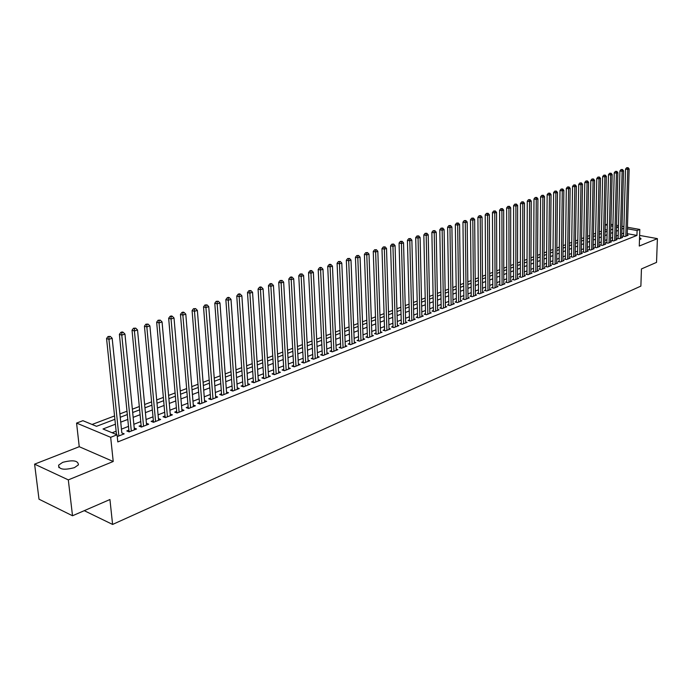 <?xml version="1.0" encoding="UTF-8"?>
<svg xmlns="http://www.w3.org/2000/svg" width="692" height="692" viewBox="0 0 692 692"><rect width="100%" height="100%" fill="white"/><g stroke="black" fill="none" stroke-linecap="round" stroke-linejoin="round"><path stroke-width="1.04" d="M639.477 239.743L641.095 238.861L639.555 237.503M62.704 462.342L58.604 465.162C58.803 469.496 64.071 470.326 74.399 467.654L78.412 464.868C78.196 460.552 72.954 459.713 62.704 462.342M607.161 230.038L605.189 229.675L605.301 224.848L607.299 224.096M627.454 227.261L639.806 229.45L639.278 246.049L657.4 238.628L656.535 262.389L641.441 268.937L640.878 286.107L112.597 524.441L109.933 499.529L72.522 515.765L39.003 499.192L34.6 464.15L68.309 479.885L113.22 461.495L110.677 437.309L76.57 423.08L82.928 420.693L96.543 426.315L114.898 419.309M113.22 461.495L79.243 446.703L34.6 464.15M79.243 446.703L76.57 423.08M601.443 231.102L599.315 231.907M595.63 233.308L593.459 234.13M589.748 235.54L587.534 236.379M583.806 237.797L581.539 238.653M577.794 240.081L575.476 240.954M571.704 242.39L569.343 243.281M565.546 244.726L563.132 245.643M559.318 247.087L556.852 248.021M553.02 249.483L550.495 250.435M546.637 251.905L544.068 252.883M540.184 254.353L537.554 255.357M533.644 256.836L530.963 257.857M527.036 259.344L524.294 260.391M520.341 261.887L517.538 262.951M513.568 264.456L510.696 265.546M506.7 267.06L503.776 268.176M499.754 269.698L496.769 270.84M492.721 272.371L489.668 273.53M485.602 275.079L482.48 276.264M478.388 277.812L475.196 279.023M471.079 280.589L467.827 281.826M463.675 283.4L460.353 284.663M456.184 286.246L452.784 287.535M448.589 289.126L445.12 290.441M440.89 292.05L437.344 293.391M433.097 295.008L429.472 296.384M425.199 298.001L421.497 299.411M417.198 301.046L413.409 302.482M409.084 304.125L405.218 305.596M400.858 307.248L396.905 308.744M392.52 310.414L388.489 311.945M384.069 313.623L379.943 315.189M375.497 316.875L371.284 318.476M366.812 320.171L362.504 321.806M358.006 323.519L353.603 325.188M349.071 326.909L344.573 328.613M340.006 330.343L335.404 332.091M330.811 333.838L326.114 335.62M321.486 337.376L316.685 339.201M312.023 340.966L307.118 342.834M302.421 344.616L297.404 346.519M292.681 348.31L287.552 350.264M282.794 352.064L277.544 354.062M272.752 355.878L267.389 357.911M262.562 359.745L257.087 361.829M252.225 363.672L246.612 365.8M241.716 367.66L235.989 369.839M231.05 371.708L225.194 373.931M220.22 375.817L214.226 378.1M209.218 379.995L203.085 382.33M198.042 384.242L191.77 386.62M186.684 388.549L180.266 390.989M175.145 392.935L168.58 395.426M163.424 397.381L156.703 399.933M151.505 401.905L144.628 404.517M139.395 406.507L132.354 409.18M127.077 411.178L119.872 413.911M114.552 415.935L92.071 424.473M657.4 238.628L639.616 235.418M72.522 515.765L68.309 479.885M623.665 235.773L622.705 236.154L624.876 236.552L628.172 235.254L627.229 235.081M618.129 237.953L617.152 238.333L619.331 238.74L622.662 237.425L621.71 237.252M612.524 240.15L611.538 240.539L613.726 240.946L617.091 239.614L616.131 239.441M606.867 242.373L605.863 242.771L608.052 243.177L611.46 241.837L610.482 241.655M601.132 244.622L600.128 245.02L602.317 245.444L605.768 244.077L604.782 243.895M595.345 246.906L594.324 247.303L596.521 247.727L600.007 246.352L599.004 246.162M589.48 249.207L588.451 249.613L590.657 250.037L594.186 248.644L593.165 248.454M583.555 251.533L582.508 251.94L584.723 252.372L588.287 250.971L587.266 250.772M577.561 253.886L576.505 254.301L578.72 254.743L582.327 253.315L581.289 253.116M571.497 256.265L570.424 256.689L572.647 257.13L576.298 255.694L575.242 255.486M565.355 258.678L564.274 259.102L566.497 259.552L570.199 258.099L569.127 257.882M559.153 261.118L558.055 261.55L560.286 262L564.023 260.529L562.942 260.313M552.865 263.583L551.758 264.024L553.998 264.482L557.778 262.995L556.688 262.77M546.507 266.083L545.391 266.524L547.631 266.991L551.455 265.486L550.348 265.252M540.08 268.608L538.947 269.058L541.187 269.525L545.062 268.003L543.938 267.769M533.567 271.169L532.416 271.619L534.665 272.094L538.592 270.555L537.45 270.312M526.975 273.755L525.816 274.214L528.065 274.698L532.036 273.132L530.885 272.89M520.306 276.376L519.13 276.835L521.387 277.328L525.41 275.745L524.242 275.494M513.551 279.032L512.365 279.499L514.623 280L518.697 278.392L517.512 278.132M506.717 281.713L505.515 282.189L507.781 282.691L511.898 281.073L510.696 280.805M499.797 284.429L498.577 284.914L500.852 285.424L505.022 283.781L503.802 283.512M492.791 287.189L491.554 287.673L493.828 288.192L498.05 286.531L496.821 286.246M485.697 289.974L484.443 290.467L486.727 290.995L491 289.308L489.754 289.022M478.509 292.794L477.238 293.296L479.521 293.832L483.855 292.119L482.592 291.825M471.226 295.657L469.946 296.159L472.238 296.704L476.624 294.974L475.335 294.671M463.856 298.546L462.559 299.056L464.851 299.61L469.297 297.863L467.991 297.551M456.391 301.478L455.077 301.997L457.377 302.56L461.875 300.786L460.552 300.466M448.831 304.454L447.499 304.973L449.8 305.544L454.359 303.745L453.018 303.416M441.167 307.464L439.818 307.992L442.119 308.571L446.738 306.746L445.38 306.409M433.4 310.509L432.033 311.045L434.342 311.634L439.022 309.791L437.647 309.445M425.537 313.597L424.153 314.142L426.462 314.739L431.202 312.87L429.81 312.516M417.561 316.728L416.16 317.282L418.478 317.887L423.279 315.993L421.861 315.63M409.491 319.903L408.064 320.465L410.382 321.071L415.252 319.159L413.816 318.778M401.299 323.121L399.855 323.692L402.182 324.306L407.112 322.36L405.65 321.979M392.995 326.382L391.534 326.953L393.86 327.584L398.869 325.612L397.381 325.214M384.588 329.686L383.1 330.266L385.435 330.906L390.504 328.908L388.999 328.501M376.059 333.034L374.554 333.63L376.889 334.271L382.027 332.247L380.496 331.831M367.409 336.433L365.886 337.03L368.222 337.687L373.429 335.637L371.881 335.205M358.638 339.876L357.089 340.49L359.433 341.156L364.719 339.071L363.144 338.622M349.745 343.37L348.18 343.985L350.515 344.668L355.878 342.549L354.278 342.09M340.724 346.917L339.132 347.54L341.476 348.223L346.917 346.087L345.291 345.611M331.58 350.507L329.963 351.147L332.307 351.839L337.826 349.668L336.174 349.175M322.299 354.157L320.655 354.797L323.008 355.506L328.605 353.301L326.927 352.799M312.879 357.851L311.218 358.508L313.571 359.226L319.246 356.986L317.542 356.466M303.33 361.605L301.643 362.271L303.996 362.997L309.757 360.722L308.018 360.195M293.633 365.411L291.92 366.085L294.282 366.829L300.129 364.52L298.356 363.966M283.798 369.277L282.059 369.96L284.412 370.713L290.355 368.378L288.555 367.807M273.816 373.196L272.051 373.888L274.404 374.657L280.433 372.279L278.599 371.69M263.678 377.183L261.887 377.884L264.249 378.662L270.356 376.249L268.505 375.644M253.384 381.223L251.568 381.932L253.929 382.728L260.14 380.28L258.246 379.648M242.944 385.323L241.101 386.05L243.454 386.854L249.76 384.371L247.831 383.723M232.339 389.492L230.462 390.227L232.823 391.041L239.224 388.523L237.261 387.849M221.561 393.722L219.658 394.466L222.02 395.296L228.516 392.736L226.526 392.044M210.619 398.021L208.69 398.782L211.051 399.621L217.651 397.018L215.619 396.3M199.512 402.381L197.549 403.159L199.901 404.016L206.614 401.369L204.538 400.625M188.215 406.818L186.226 407.605L188.579 408.479L195.395 405.789L193.284 405.019M176.745 411.325L174.721 412.121L177.074 413.012L184.003 410.278L181.849 409.482M165.094 415.901L163.035 416.714L165.388 417.613L172.42 414.845L170.232 414.006M153.243 420.554L151.15 421.376L153.503 422.302L160.656 419.482L158.416 418.617M141.203 425.286L139.075 426.125L141.428 427.059L148.694 424.196L146.419 423.296M128.963 430.095L126.8 430.943L129.145 431.894L136.54 428.988L134.213 428.054M115.408 424.205L103.004 428.988L117.069 434.792L117.804 441.92L636.943 235.427L627.272 233.68M623.743 233.143L621.805 233.905M618.198 235.306L616.217 236.084M612.593 237.494L610.569 238.282M606.927 239.709L604.86 240.513M601.192 241.94L599.082 242.771M595.397 244.207L593.234 245.046M589.532 246.49L587.326 247.355M583.607 248.809L581.349 249.682M577.604 251.144L575.303 252.044M571.54 253.514L569.179 254.431M565.399 255.91L562.994 256.853M559.188 258.332L556.723 259.292M552.899 260.789L550.382 261.766M546.533 263.271L543.973 264.275M540.097 265.78L537.476 266.801M533.584 268.323L530.902 269.37M526.984 270.901L524.251 271.965M520.315 273.504L517.521 274.594M513.559 276.134L510.696 277.25M506.717 278.807L503.793 279.949M499.788 281.506L496.804 282.673M492.773 284.248L489.728 285.433M485.672 287.016L482.566 288.227M478.483 289.827L475.309 291.064M471.2 292.664L467.956 293.927M463.822 295.545L460.509 296.833M456.348 298.46L452.966 299.783M448.779 301.409L445.319 302.759M441.115 304.402L437.578 305.786M433.339 307.438L429.732 308.848M425.468 310.509L421.783 311.945M417.492 313.623L413.721 315.094M409.404 316.772L405.555 318.277M401.213 319.972L397.277 321.512M392.9 323.216L388.887 324.782M384.484 326.503L380.375 328.103M375.946 329.833L371.751 331.468M367.288 333.207L362.997 334.885M358.517 336.632L354.131 338.345M349.607 340.109L345.126 341.857M340.585 343.63L336.001 345.42M331.425 347.202L326.745 349.027M322.135 350.827L317.351 352.695M312.715 354.503L307.819 356.415M303.148 358.24L298.148 360.186M293.443 362.02L288.339 364.018M283.599 365.86L278.374 367.902M273.6 369.762L268.262 371.846M263.453 373.723L257.995 375.851M253.16 377.745L247.572 379.917M242.702 381.82L236.993 384.051M232.079 385.963L226.241 388.247M221.293 390.176L215.324 392.502M210.342 394.449L204.235 396.827M199.218 398.791L192.973 401.222M187.913 403.202L181.529 405.694M176.434 407.683L169.895 410.226M164.765 412.233L158.07 414.845M152.897 416.861L146.055 419.534M140.848 421.566L133.841 424.3M128.591 426.35L121.42 429.144M116.126 431.211L112.147 432.76M117.251 436.583L124.179 433.858L121.809 432.907M84.251 510.67L112.597 524.441M639.806 229.45L637.098 230.523L627.41 228.792M636.943 235.427L637.098 230.523M117.069 434.792L110.677 437.309M610.915 224.329L612.922 224.684M616.503 225.315L618.458 225.661M622.013 226.293L623.924 226.639M616.434 227.737L618.051 227.123L616.46 226.838M612.878 226.206L610.88 225.843M607.273 225.203L605.301 224.848M120.218 417.276L127.406 414.525M132.682 412.51L139.715 409.828M144.948 407.83L151.816 405.209M157.006 403.22L163.719 400.659M168.874 398.687L175.431 396.187M180.543 394.232L186.961 391.784M192.03 389.847L198.301 387.451M203.336 385.522L209.468 383.186M214.468 381.275L220.463 378.991M225.419 377.088L231.284 374.856M236.206 372.971L241.932 370.782M246.828 368.914L252.424 366.777M257.286 364.918L262.761 362.833M267.588 360.99L272.942 358.94M277.726 357.115L282.967 355.108M287.725 353.292L292.846 351.337M297.569 349.538L302.586 347.618M307.274 345.827L312.178 343.959M316.832 342.177L321.633 340.343M326.252 338.578L330.949 336.788M335.542 335.032L340.135 333.276M344.694 331.537L349.183 329.816M353.716 328.086L358.119 326.408M362.617 324.686L366.916 323.043M371.388 321.339L375.6 319.73M380.038 318.035L384.164 316.46M388.575 314.773L392.606 313.234M396.992 311.564L400.936 310.051M405.287 308.39L409.154 306.911M413.479 305.258L417.259 303.814M421.558 302.179L425.26 300.76M429.533 299.134L433.149 297.75M437.396 296.124L440.942 294.775M445.164 293.157L448.632 291.834M452.827 290.233L456.218 288.936M460.388 287.344L463.709 286.073M467.853 284.49L471.105 283.253M475.222 281.679L478.406 280.459M482.497 278.902L485.62 277.708M489.685 276.16L492.73 274.992M496.778 273.444L499.762 272.302M503.785 270.771L506.708 269.655M510.696 268.124L513.559 267.034M517.529 265.52L520.332 264.448M524.285 262.943L527.027 261.896M530.946 260.391L533.636 259.37M537.537 257.874L540.167 256.87M544.042 255.391L546.619 254.414M550.469 252.935L552.994 251.975M556.826 250.513L559.292 249.57M563.106 248.108L565.52 247.191M569.308 245.738L571.67 244.838M575.441 243.402L577.751 242.52M581.496 241.084L583.763 240.219M587.491 238.801L589.705 237.953M593.416 236.534L595.578 235.704M599.263 234.303L601.383 233.489M605.059 232.088L607.126 231.292M610.777 229.9L612.809 229.13M623.881 228.273L621.935 229.017M618.328 230.41L616.347 231.171M612.723 232.573L610.69 233.351M607.048 234.752L604.972 235.557M601.305 236.967L599.194 237.78M595.501 239.207L593.338 240.037M589.636 241.465L587.422 242.321M583.693 243.757L581.436 244.622M577.69 246.067L575.381 246.958M571.618 248.411L569.256 249.319M565.468 250.781L563.054 251.706M559.248 253.177L556.783 254.12M552.951 255.599L550.434 256.568M546.585 258.055L544.016 259.042M540.141 260.538L537.511 261.55M533.61 263.055L530.928 264.084M527.01 265.598L524.268 266.654M520.323 268.176L517.529 269.249M513.559 270.78L510.696 271.878M506.708 273.418L503.785 274.542M499.771 276.091L496.787 277.241M492.747 278.798L489.702 279.975M485.637 281.54L482.523 282.743M478.44 284.317L475.257 285.536M471.148 287.128L467.896 288.374M463.761 289.974L460.439 291.254M456.27 292.854L452.879 294.161M448.693 295.778L445.224 297.11M441.012 298.736L437.474 300.103M433.235 301.738L429.611 303.131M425.346 304.774L421.653 306.193M417.354 307.853L413.582 309.307M409.257 310.976L405.4 312.455M401.049 314.133L397.104 315.656M392.727 317.343L388.696 318.891M384.294 320.595L380.176 322.178M375.739 323.891L371.535 325.508M367.071 327.23L362.772 328.882M358.274 330.62L353.889 332.307M349.365 334.054L344.875 335.784M340.317 337.54L335.732 339.305M331.148 341.07L326.46 342.877M321.841 344.659L317.048 346.502M312.395 348.292L307.499 350.187M302.819 351.986L297.811 353.915M293.097 355.731L287.976 357.703M283.227 359.537L277.994 361.553M273.21 363.395L267.865 365.454M263.047 367.314L257.58 369.424M252.727 371.293L247.139 373.446M242.252 375.323L236.534 377.529M231.612 379.424L225.756 381.681M220.8 383.593L214.823 385.894M209.832 387.823L203.708 390.176M198.682 392.113L192.419 394.526M187.35 396.481L180.949 398.947M175.846 400.919L169.289 403.436M164.151 405.425L157.447 408.003M152.257 410.001L145.406 412.648M140.182 414.655L133.158 417.363M127.899 419.395L120.711 422.163M118.86 435.951L108.938 339.331L112.173 338.276L121.835 432.898M116.472 434.55L106.559 338.518L108.938 339.331L108.999 336.848L110.287 336.424L108.047 336.52L108.999 336.848M108.047 336.52L106.559 338.518M112.173 338.276L110.287 336.424M131.307 431.047L121.783 335.127L124.958 334.08L134.386 429.836M129.023 431.851L119.396 334.331L121.783 335.127L121.835 332.662L123.107 332.247L122.147 331.935L120.875 332.35L121.835 332.662M120.875 332.35L119.396 334.331M124.958 334.08L123.107 332.247M143.555 426.22L134.412 330.984L137.535 329.963L146.583 425.026M141.263 426.999L132.025 330.205L134.412 330.984L134.456 328.553L135.701 328.146L133.495 328.242L134.456 328.553M133.495 328.242L132.025 330.205M137.535 329.963L135.701 328.146M155.596 421.471L146.834 326.918L149.905 325.915L158.572 420.303M153.529 422.293L144.438 326.157L146.834 326.918L146.86 324.505L148.088 324.107L145.9 324.202L146.86 324.505M145.9 324.202L144.438 326.157M149.905 325.915L148.088 324.107M167.447 416.809L159.039 322.922L162.066 321.936L170.379 415.65M165.154 417.527L156.651 322.169L159.039 322.922L159.065 320.534L160.276 320.137L158.105 320.232L159.065 320.534M158.105 320.232L156.651 322.169M162.066 321.936L160.276 320.137M179.098 412.216L171.054 318.986L174.021 318.017L181.987 411.074M176.815 412.908L168.658 318.251L171.054 318.986L171.062 316.616L172.256 316.235L171.296 315.941L170.102 316.322L171.062 316.616M170.102 316.322L168.658 318.251M174.021 318.017L172.256 316.235M190.577 407.692L182.87 315.12L185.793 314.159L193.414 406.576M188.285 408.367L180.465 314.393L182.87 315.12L182.87 312.775L184.037 312.395L183.077 312.101L181.91 312.481L182.87 312.775M181.91 312.481L180.465 314.393M185.793 314.159L184.037 312.395M201.865 403.246L194.487 311.313L197.367 310.371L204.659 402.138M199.573 403.894L192.091 310.596L194.487 311.313L194.487 308.987L195.637 308.615L193.526 308.701L194.487 308.987M193.526 308.701L192.091 310.596M197.367 310.371L195.637 308.615M212.98 398.86L205.922 307.568L208.759 306.642L215.731 397.779M210.688 399.492L203.526 306.867L205.922 307.568L205.913 305.267L207.046 304.895L204.953 304.982L205.913 305.267M204.953 304.982L203.526 306.867M208.759 306.642L207.046 304.895M223.923 394.552L217.176 303.883L219.97 302.966L226.63 393.48M221.63 395.167L214.78 303.191L217.176 303.883L217.158 301.6L218.274 301.236L216.198 301.323L217.158 301.6M216.198 301.323L214.78 303.191M219.97 302.966L218.274 301.236M234.692 390.305L228.256 300.25L230.998 299.359L237.356 389.259M232.4 390.902L225.852 299.575L228.256 300.25L228.23 297.993L229.329 297.638L228.369 297.361L227.27 297.724L228.23 297.993M227.27 297.724L225.852 299.575M230.998 299.359L229.329 297.638M245.297 386.127L239.155 296.686L241.863 295.795L247.926 385.089M243.004 386.698L236.759 296.02L239.155 296.686L239.129 294.437L240.21 294.091L239.25 293.823L238.169 294.178L239.129 294.437M238.169 294.178L236.759 296.02M241.863 295.795L240.21 294.091M255.746 382.01L249.89 293.166L252.554 292.301L258.332 380.989M253.454 382.564L247.494 292.517L249.89 293.166L249.855 290.943L250.919 290.597L248.895 290.683L249.855 290.943M248.895 290.683L247.494 292.517M252.554 292.301L250.919 290.597M266.031 377.953L260.46 289.706L263.081 288.849L268.582 376.95M263.738 378.489L258.055 289.066L260.46 289.706L260.417 287.5L261.464 287.163L260.503 286.903L259.457 287.249L260.417 287.5M259.457 287.249L258.055 289.066M263.081 288.849L261.464 287.163M276.169 373.965L270.866 286.298L273.444 285.459L278.677 372.971M273.868 374.484L268.47 285.666L270.866 286.298L270.814 284.118L271.844 283.781L270.883 283.53L269.854 283.867L270.814 284.118M269.854 283.867L268.47 285.666M273.444 285.459L271.844 283.781M286.151 370.03L281.116 282.942L283.651 282.111L288.625 369.052M283.85 370.531L278.712 282.319L281.116 282.942L281.056 280.779L282.068 280.45L280.096 280.528L281.056 280.779M280.096 280.528L278.712 282.319M283.651 282.111L282.068 280.45M295.986 366.154L291.211 279.637L293.711 278.815L298.425 365.194M293.693 366.639L288.806 279.023L291.211 279.637L291.142 277.492L292.145 277.163L291.185 276.921L290.182 277.25L291.142 277.492M290.182 277.25L288.806 279.023M293.711 278.815L292.145 277.163M305.682 362.331L301.15 276.385L303.615 275.572L308.078 361.388M303.381 362.807L298.754 275.779L301.15 276.385L301.081 274.257L302.067 273.928L300.12 274.015L301.081 274.257M300.12 274.015L298.754 275.779M303.615 275.572L302.067 273.928M315.232 358.568L310.942 273.176L313.372 272.38L317.602 357.634M312.931 359.027L308.546 272.579L310.942 273.176L310.864 271.065L311.841 270.745L310.881 270.511L309.912 270.832L310.864 271.065M309.912 270.832L308.546 272.579M313.372 272.38L311.841 270.745M324.643 354.858L320.595 270.01L322.982 269.231L326.979 353.941M322.342 355.307L318.199 269.43L320.595 270.01L320.508 267.916L321.469 267.605L320.508 267.38L319.557 267.692L320.508 267.916M319.557 267.692L318.199 269.43M322.982 269.231L321.469 267.605M333.925 351.207L330.101 266.896L332.454 266.126L336.226 350.299M331.624 351.64L327.714 266.325L330.101 266.896L330.015 264.82L330.958 264.517L329.998 264.292L329.055 264.595L330.015 264.82M329.055 264.595L327.714 266.325M332.454 266.126L330.958 264.517M343.068 347.6L339.469 263.834L341.796 263.072L345.334 346.709M340.767 348.015L337.082 263.263L339.469 263.834L339.383 261.775L340.308 261.472L338.423 261.55L339.383 261.775M338.423 261.55L337.082 263.263M341.796 263.072L340.308 261.472M352.09 344.045L348.707 260.806L350.991 260.054L354.321 343.163M349.789 344.452L346.32 260.253L348.707 260.806L348.612 258.765L349.529 258.462L347.652 258.54L348.612 258.765M347.652 258.54L346.32 260.253M350.991 260.054L349.529 258.462M360.973 340.542L357.807 257.822L360.065 257.087L363.179 339.677M358.681 340.94L355.428 257.277L357.807 257.822L357.712 255.798L358.612 255.504L356.752 255.582L357.712 255.798M356.752 255.582L355.428 257.277M360.065 257.087L358.612 255.504M369.744 337.09L366.786 254.89L369.009 254.154L371.915 336.234M367.443 337.471L364.399 254.345L366.786 254.89L366.673 252.874L367.564 252.589L365.722 252.667L366.673 252.874M365.722 252.667L364.399 254.345M369.009 254.154L367.564 252.589M378.386 333.682L375.626 251.992L377.823 251.274L380.531 332.835M376.093 334.054L373.256 251.456L375.626 251.992L375.522 249.994L376.396 249.708L374.571 249.786L375.522 249.994M374.571 249.786L373.256 251.456M377.823 251.274L376.396 249.708M386.915 330.318L384.354 249.129L386.517 248.428L389.034 329.487M384.614 330.681L381.975 248.61L384.354 249.129L384.233 247.156L385.107 246.871L383.29 246.949L384.233 247.156M383.29 246.949L381.975 248.61M386.517 248.428L385.107 246.871M395.322 327.005L392.952 246.317L395.08 245.617L397.407 326.183M393.03 327.359L390.582 245.798L392.952 246.317L392.831 244.354L393.687 244.077L391.888 244.146L392.831 244.354M391.888 244.146L390.582 245.798M395.08 245.617L393.687 244.077M403.626 323.735L401.438 243.541L403.54 242.849L405.676 322.93M402.208 324.297L401.325 324.064L399.068 243.03L401.438 243.541L401.308 241.595L402.156 241.318L400.365 241.387L401.308 241.595M400.365 241.387L399.068 243.03M403.54 242.849L402.156 241.318M411.809 320.508L409.802 240.799L411.87 240.124L413.833 319.713M410.391 321.071L409.508 320.837L407.432 240.297L409.802 240.799L409.673 238.87L410.503 238.593L408.73 238.671L409.673 238.87M408.73 238.671L407.432 240.297M411.87 240.124L410.503 238.593M419.88 317.334L418.055 238.1L420.096 237.425L421.886 316.538M417.587 317.654L415.693 237.607L418.055 238.1L417.925 236.18L418.738 235.911L416.973 235.981L417.925 236.18M416.973 235.981L415.693 237.607M420.096 237.425L418.738 235.911M427.846 314.194L426.194 235.427L428.21 234.77L429.827 313.415M425.554 314.505L423.833 234.951L426.194 235.427L426.056 233.524L426.86 233.265L425.113 233.334L426.056 233.524M425.113 233.334L423.833 234.951M428.21 234.77L426.86 233.265M435.709 311.089L434.221 232.797L436.211 232.149L437.664 310.327M433.417 311.4L431.869 232.322L434.221 232.797L434.083 230.912L434.879 230.652L433.14 230.721L434.083 230.912M433.14 230.721L431.869 232.322M436.211 232.149L434.879 230.652M443.468 308.035L442.145 230.202L444.108 229.562L445.397 307.274M441.185 308.329L439.792 229.735L442.145 230.202L441.998 228.334L442.785 228.075L441.063 228.144L441.998 228.334M441.063 228.144L439.792 229.735M444.108 229.562L442.785 228.075M451.132 305.016L449.964 227.642L451.902 227.011L453.026 304.272M448.84 305.31L447.62 227.184L449.964 227.642L449.817 225.782L450.587 225.531L448.874 225.601L449.817 225.782M448.874 225.601L447.62 227.184M451.902 227.011L450.587 225.531M458.692 302.041L457.672 225.116L459.583 224.493L460.561 301.297M456.4 302.317L455.336 224.666L457.672 225.116L457.524 223.274L458.294 223.023L456.59 223.092L457.524 223.274M456.59 223.092L455.336 224.666M459.583 224.493L458.294 223.023M466.148 299.1L465.284 222.625L467.178 222.011L468 298.364M463.865 299.377L462.948 222.175L465.284 222.625L465.136 220.791L465.889 220.549L464.202 220.61L465.136 220.791M464.202 220.61L462.948 222.175M467.178 222.011L465.889 220.549M473.518 296.193L472.8 220.168L474.669 219.554L475.343 295.475M471.235 296.461L470.474 219.719L472.8 220.168L472.645 218.343L473.389 218.101L471.71 218.17L472.645 218.343M471.71 218.17L470.474 219.719M474.669 219.554L473.389 218.101M480.793 293.33L480.222 217.738L482.056 217.132L482.592 292.621M478.518 293.59L477.895 217.297L480.222 217.738L480.058 215.93L480.793 215.688L479.132 215.757L480.058 215.93M479.132 215.757L477.895 217.297M482.056 217.132L480.793 215.688M487.972 290.502L487.54 215.342L489.356 214.745L489.754 289.801M485.697 290.752L485.213 214.909L487.54 215.342L487.376 213.543L488.102 213.309L486.45 213.37L487.376 213.543M486.45 213.37L485.213 214.909M489.356 214.745L488.102 213.309M495.065 287.708L494.771 212.972L496.562 212.383L496.821 287.016M492.791 287.95L492.453 212.548L494.771 212.972L494.607 211.19L495.325 210.956L493.673 211.017L494.607 211.19M493.673 211.017L492.453 212.548M496.562 212.383L495.325 210.956M502.072 284.948L501.908 210.636L503.672 210.057L503.802 284.256M499.797 285.19L499.589 210.221L501.908 210.636L501.735 208.863L502.444 208.638L500.809 208.699L501.735 208.863M500.809 208.699L499.589 210.221M503.672 210.057L502.444 208.638M508.983 282.224L508.949 208.327L510.696 207.756L510.696 281.54M506.717 282.457L506.639 207.911L508.949 208.327L508.784 206.571L509.476 206.346L507.859 206.406L508.784 206.571M507.859 206.406L506.639 207.911M510.696 207.756L509.476 206.346M515.817 279.525L515.912 206.052L517.633 205.481L517.512 278.859M513.551 279.758L513.602 205.645L515.912 206.052L515.739 204.304L516.431 204.079L514.813 204.14L515.739 204.304M514.813 204.14L513.602 205.645M517.633 205.481L516.431 204.079M522.564 276.869L522.78 203.803L524.484 203.24L524.233 276.212M520.306 277.094L520.479 203.396L522.78 203.803L522.607 202.064L523.29 201.839L521.682 201.908L522.607 202.064M521.682 201.908L520.479 203.396M524.484 203.24L523.29 201.839M529.233 274.24L529.562 201.58L531.248 201.026L530.885 273.591M526.975 274.464L527.269 201.182L529.562 201.58L529.389 199.858L530.063 199.633L528.472 199.694L529.389 199.858M528.472 199.694L527.269 201.182M531.248 201.026L530.063 199.633M535.816 271.645L536.265 199.382L537.926 198.838L537.45 271.005M533.567 271.861L533.982 198.993L536.265 199.382L536.092 197.67L536.758 197.454L535.176 197.514L536.092 197.67M535.176 197.514L533.982 198.993M537.926 198.838L536.758 197.454M542.32 269.084L542.891 197.211L544.535 196.675L543.938 268.444M540.071 269.292L540.608 196.831L542.891 197.211L542.71 195.516L543.367 195.3L541.793 195.36L542.71 195.516M541.793 195.36L540.608 196.831M544.535 196.675L543.367 195.3M548.747 266.55L549.431 195.075L551.048 194.538L550.348 265.918M546.507 266.757L547.147 194.694L549.431 195.075L549.249 193.388L549.898 193.172L548.332 193.232L549.249 193.388M548.332 193.232L547.147 194.694M551.048 194.538L549.898 193.172M555.105 264.05L555.892 192.956L557.492 192.428L556.679 263.427M552.865 264.249L553.617 192.584L555.892 192.956L555.702 191.277L556.342 191.07L554.794 191.13L555.702 191.277M554.794 191.13L553.617 192.584M557.492 192.428L556.342 191.07M561.376 261.576L562.276 190.862L563.859 190.343L562.933 260.962M559.145 261.766L560.001 190.49L562.276 190.862L562.086 189.201L562.717 188.994L561.177 189.054L562.086 189.201M561.177 189.054L560.001 190.49M563.859 190.343L562.717 188.994M567.578 259.128L568.582 188.795L570.147 188.285L569.118 258.523M565.347 259.318L566.316 188.432L568.582 188.795L568.392 187.143L569.014 186.944L567.483 186.996L568.392 187.143M567.483 186.996L566.316 188.432M570.147 188.285L569.014 186.944M573.711 256.715L574.81 186.754L576.358 186.252L575.234 256.109M571.488 256.905L572.552 186.399L574.81 186.754L574.619 185.119L575.242 184.911L573.72 184.972L574.619 185.119M573.72 184.972L572.552 186.399M576.358 186.252L575.242 184.911M579.775 254.327L580.969 184.738L582.5 184.236L581.28 253.73M577.552 254.509L578.72 184.383L580.969 184.738L580.778 183.112L581.392 182.913L579.879 182.965L580.778 183.112M579.879 182.965L578.72 184.383M582.5 184.236L581.392 182.913M585.761 251.966L587.058 182.749L588.572 182.255L587.248 251.378M583.546 252.148L584.809 182.394L587.058 182.749L586.868 181.122L587.465 180.932L585.968 180.984L586.868 181.122M585.968 180.984L584.809 182.394M588.572 182.255L587.465 180.932M591.686 249.63L593.079 180.776L594.566 180.283L593.156 249.051M589.472 249.803L590.83 180.43L593.079 180.776L592.88 179.167L593.476 178.969L591.98 179.029L592.88 179.167M591.98 179.029L590.83 180.43M594.566 180.283L593.476 178.969M597.542 247.321L599.021 178.83L600.5 178.346L598.995 246.75M595.328 247.494L596.789 178.484L599.021 178.83L598.822 177.23L599.41 177.04L597.931 177.091L598.822 177.23M597.931 177.091L596.789 178.484M600.5 178.346L599.41 177.04M603.329 245.046L604.903 176.901L606.356 176.425L604.765 244.475M601.123 245.21L602.671 176.564L604.903 176.901L604.696 175.31L605.284 175.119L603.805 175.18L604.696 175.31M603.805 175.18L602.671 176.564M606.356 176.425L605.284 175.119M609.047 242.788L610.707 174.998L612.152 174.531L610.474 242.226M606.849 242.953L608.484 174.669L610.707 174.998L610.508 173.424L611.088 173.234L609.617 173.285L610.508 173.424M609.617 173.285L608.484 174.669M612.152 174.531L611.088 173.234M614.712 240.557L616.451 173.121L617.878 172.654L616.114 240.003M612.515 240.721L614.236 172.792L616.451 173.121L616.252 171.547L616.823 171.365L615.361 171.417L616.252 171.547M615.361 171.417L614.236 172.792M617.878 172.654L616.823 171.365M620.309 238.351L622.134 171.261L623.544 170.794L621.693 237.806M618.112 238.515L619.92 170.933L622.134 171.261L621.926 169.696L622.489 169.514L621.044 169.566L621.926 169.696M621.044 169.566L619.92 170.933M623.544 170.794L622.489 169.514M625.836 236.171L627.748 169.419L629.14 168.96L627.212 235.635M623.648 236.327L625.542 169.099L627.748 169.419L627.54 167.871L628.102 167.689L626.658 167.741L627.54 167.871M626.658 167.741L625.542 169.099M629.14 168.96L628.102 167.689M129.966 431.574L129.075 431.211M142.206 426.748L141.315 426.393M154.238 422.008L153.347 421.662M166.089 417.345L165.189 416.999M177.74 412.752L176.841 412.415M189.201 408.228L188.31 407.899M200.49 403.782L199.599 403.453M211.605 399.405L210.705 399.085M222.539 395.097L221.639 394.777M233.308 390.85L232.408 390.539M243.913 386.672L243.013 386.37M254.353 382.555L253.454 382.261M264.638 378.507L263.747 378.213M274.767 374.51L273.876 374.225M284.749 370.583L283.858 370.289M294.584 366.708L293.693 366.423M304.272 362.885L303.381 362.608M313.822 359.122L312.931 358.854M323.242 355.411L322.342 355.143M332.515 351.761L331.624 351.493M341.658 348.154L340.767 347.894M350.68 344.599L349.789 344.348M359.563 341.095L358.672 340.845M368.334 337.644L367.443 337.393M376.976 334.236L376.093 333.994M385.505 330.88L384.614 330.638M393.912 327.567L393.03 327.325M58.604 465.162L58.898 467.628"/></g></svg>

